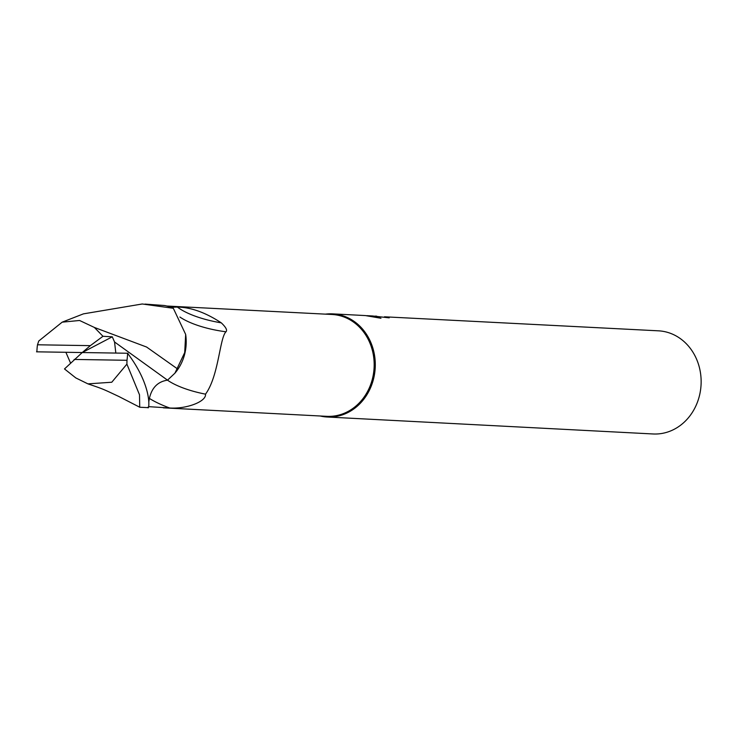 <?xml version="1.0" encoding="UTF-8"?>
<svg xmlns="http://www.w3.org/2000/svg" width="738" height="738" viewBox="0 0 738 738"><rect width="100%" height="100%" fill="white"/><g stroke="black" fill="none" stroke-linecap="round" stroke-linejoin="round"><path stroke-width="1.11" d="M163.338 407.828L326.74 416.333A50.996 44.769 -87 0 0 328.142 416.38A50.996 44.769 -87 0 0 374.138 366.934A50.996 44.769 -87 0 0 332.045 314.48L166.853 306.03M167.498 380.171A56.199 18.57 -171.3 0 0 205.515 394.157C206.474 401.638 186.354 409.156 169.685 407.994L148.596 406.656M332.607 313.862A51.642 45.341 -87 0 1 375.245 366.98A51.642 45.341 -87 0 1 328.668 417.053A51.642 45.341 -87 0 1 327.238 417.007A51.642 45.341 -87 0 1 320.135 415.992A51.642 45.341 -87 0 0 328.668 417.053A51.642 45.341 -87 0 0 375.264 366.168A51.642 45.341 -87 0 0 331.187 313.816A51.642 45.341 -87 0 0 325.44 314.139A51.642 45.341 -87 0 1 331.187 313.816A51.642 45.341 -87 0 1 332.607 313.862L365.375 315.569L380.965 318.262L372.201 315.929L389.212 317.847A51.642 45.341 93 0 0 384.48 316.796L384.461 317.275M327.238 417.007L653.102 433.972A51.642 45.341 -87 0 0 654.523 434.018A51.642 45.341 -87 0 0 701.1 383.945A51.642 45.341 -87 0 0 658.471 330.827L384.48 316.796M369.47 315.956L367.081 315.689M371.029 315.901L372.201 315.929M375.255 316.104L376.629 316.159M366.685 315.661L371.297 315.901M174.934 373.16A44.308 38.902 -87 0 0 185.662 334.415L184.712 352.552L174.934 373.16L167.535 380.162C157.895 381.574 151.853 387.635 149.399 398.372L148.808 401.823M179.906 317.036A53.33 17.62 -171.3 0 0 225.966 331.786C219.638 338.013 218.799 376.002 205.515 394.157M170.829 307.276L177.406 307.091A56.005 18.505 -171.3 0 0 221.299 322.857C225.966 327.303 227.525 330.273 225.966 331.786M177.406 307.091C190.948 307.276 205.579 312.525 221.299 322.857M139.731 407.219L118.772 396.454C102.914 389.055 104.289 389.406 87.923 383.871L111.77 382.238L126.899 364.129L139.5 394.793L139.731 407.219M139.62 407.238L148.172 407.653M36.522 351.823L82.241 352.543L90.359 345.642L37.49 344.784A51.642 45.341 -87 0 0 36.9 351.832M37.49 344.784L38.763 341.011L62.167 322.165L83.431 313.862L142.249 303.982L173.319 308.29L185.662 334.415M127.96 353.253L82.241 352.543L64.492 368.945L75.802 377.921L87.923 383.871M173.319 308.29A51.642 45.341 -87 0 0 164.712 305.541L144.999 304.093M65.885 352.303L70.525 362.995M115.82 353.022L114.547 341.98L112.277 336.814L102.969 336.288L94.381 327.451L79.566 320.476L62.167 322.165M94.381 327.451L146.594 347.035L177.434 368.852M147.886 407.247C148.781 412.025 153.808 387.939 127.582 353.253A51.642 45.341 -87 0 1 126.982 360.292L126.899 364.129M114.547 341.98L167.535 380.171M74.123 359.434L126.982 360.292M102.969 336.288L90.359 345.642M82.241 352.543L112.277 336.814M149.39 398.409A77.591 25.636 -171.3 0 0 169.685 407.994M148.449 398.64L149.399 398.372"/></g></svg>

